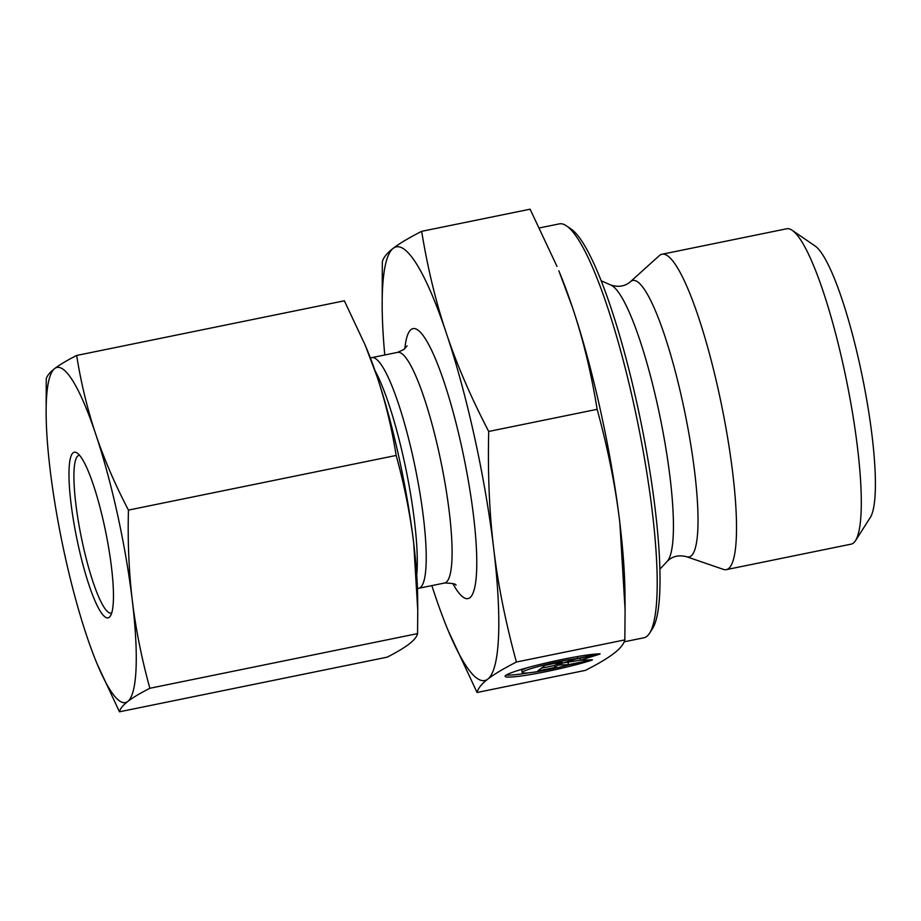 <?xml version="1.0" encoding="UTF-8"?>
<svg xmlns="http://www.w3.org/2000/svg" width="921" height="921" viewBox="0 0 921 921"><rect width="100%" height="100%" fill="white"/><g stroke="black" fill="none" stroke-linecap="round" stroke-linejoin="round"><path stroke-width="1.38" d="M591.961 660.15A50.586 4.283 -12.4 0 1 537.76 673.251A50.586 4.283 -12.4 0 1 505.122 676.325A50.586 4.283 -12.4 0 1 544.392 663.385A50.586 4.283 -12.4 0 1 600.147 653.818L577.594 658.423A33.052 2.798 167.6 0 0 542.043 665.538A33.052 2.798 167.6 0 0 522.242 672.56A33.052 2.798 167.6 0 0 569.42 664.755L591.961 660.15M506.274 675.047A50.586 4.283 167.6 0 0 528.55 672.837M522.242 672.56L521.816 670.603A33.052 2.798 -12.4 0 1 527.422 667.713M577.594 658.423L577.202 656.615M541.352 668.174L554.407 665.515L558.736 663.051M554.845 667.472L537.76 670.96L545.025 665.33L562.109 661.842L559.001 664.248L575.775 659.045L599.698 654.163L580.103 660.242L592.422 659.793L568.51 664.674L557.953 665.054L554.845 667.472L554.407 665.515M557.953 665.054L557.527 663.097M563.387 662.89L580.265 660.23M568.51 664.674L568.073 662.717M580.103 660.242L579.931 658.204M559.001 664.248L558.621 662.556M630.344 281.78L659.286 255.67A160.945 28.229 78.5 0 1 661.957 254.254L786.718 228.776A160.945 28.229 78.5 0 1 792.164 230.296A160.945 28.229 78.5 0 1 846.572 380.822A160.945 28.229 78.5 0 1 855.517 540.627A160.945 28.229 78.5 0 1 853.353 543.091A160.945 28.229 78.5 0 1 851.108 544.15L726.347 569.627A160.945 28.229 78.5 0 1 723.33 569.362L686.467 556.687A141.04 24.729 -101.5 0 0 691.084 555.985A141.04 24.729 -101.5 0 0 682.369 400.785A141.04 24.729 -101.5 0 0 630.344 281.78C624.968 286.362 618.452 287.456 610.83 285.038L601.091 280.767M855.517 540.627L870.345 517.395A140.821 24.694 -101.5 0 0 862.517 377.564A140.821 24.694 -101.5 0 0 814.912 245.849L792.164 230.296M661.957 254.254A160.945 28.229 78.5 0 1 720.406 399.553A160.945 28.229 78.5 0 1 728.592 568.568A160.945 28.229 78.5 0 1 726.347 569.627M597.142 409.315C591.224 372.775 583.005 338.813 572.471 307.441L558.851 270.832A221.293 38.809 78.5 0 1 572.471 307.441A221.293 38.809 78.5 0 1 619.845 522.794C615.516 486.645 607.952 448.815 597.142 409.315L488.706 431.454C487.704 473.912 489.362 512.951 493.702 548.548C497.916 584.167 505.491 621.997 516.405 662.026C503.407 668.692 493.898 674.379 487.877 679.065C481.741 683.785 478.137 688.263 477.055 692.488L585.491 670.35C598.351 663.776 607.848 658.101 613.996 653.334C620.201 648.534 623.816 644.055 624.841 639.888L625.094 609.69L619.845 522.794A221.293 38.809 78.5 0 1 624.991 594.782L625.094 609.69M557.032 266.48L530.105 209.194L421.657 231.332C427.689 268.345 435.921 302.307 446.34 333.195C456.632 364.117 470.746 396.87 488.706 431.454M393.14 248.371A221.293 38.809 -101.5 0 0 382.169 306.9L382.319 261.794C383.389 257.558 387.004 253.091 393.14 248.371L393.163 248.348C399.173 243.662 408.671 237.986 421.657 231.332M477.055 692.488L448.297 630.85A221.293 38.809 -101.5 0 0 487.877 679.065A221.293 38.809 -101.5 0 0 493.702 548.548A221.293 38.809 -101.5 0 0 446.34 333.195A221.293 38.809 -101.5 0 0 393.163 248.348M649.616 633.164L652.586 628.525A207.213 36.333 -101.5 0 0 641.062 422.774A207.213 36.333 -101.5 0 0 571.008 228.972L566.461 225.864A211.231 37.047 78.5 0 1 637.873 423.43A211.231 37.047 78.5 0 1 649.616 633.164A211.231 37.047 78.5 0 1 646.772 636.411A211.231 37.047 78.5 0 1 643.825 637.804L624.173 641.81M539.522 227.913L559.323 223.872A211.231 37.047 78.5 0 1 566.461 225.864M624.841 639.888L516.405 662.026M382.169 306.9A221.293 38.809 -101.5 0 0 384.771 354.976M431.857 585.595A221.293 38.809 -101.5 0 0 434.689 594.241A221.293 38.809 -101.5 0 0 448.297 630.85M111.763 612.891A80.472 14.114 78.5 0 1 111.188 613.075A80.472 14.114 78.5 0 1 81.969 540.454A80.472 14.114 78.5 0 1 77.871 455.93A80.472 14.114 78.5 0 1 78.999 455.388A80.472 14.114 78.5 0 1 79.597 455.342M73.127 452.798A84.49 14.817 -101.5 0 0 79.056 548.916A84.49 14.817 -101.5 0 0 110.428 615.965A84.49 14.817 -101.5 0 0 105.731 532.062A84.49 14.817 -101.5 0 0 77.168 453.04A84.49 14.817 -101.5 0 0 73.127 452.798M46.131 413.851L46.246 378.992C46.936 375.906 49.722 372.441 54.604 368.619C59.635 364.774 66.98 360.387 76.65 355.46C80.979 382.722 87.334 408.959 95.715 434.171C104.223 459.36 115.137 484.665 128.456 510.096C127.616 541.364 128.894 571.527 132.313 600.573A170.995 29.99 -101.5 0 0 95.715 434.171A170.995 29.99 -101.5 0 0 54.604 368.619A170.995 29.99 -101.5 0 0 46.131 413.851A170.995 29.99 -101.5 0 0 50.102 469.48A170.995 29.99 -101.5 0 0 86.712 635.881A170.995 29.99 -101.5 0 0 97.235 664.179A170.995 29.99 -101.5 0 0 127.823 701.434A170.995 29.99 -101.5 0 0 132.313 600.573C135.871 629.607 141.719 658.837 149.858 688.275C140.188 693.191 132.843 697.588 127.823 701.434C122.93 705.256 120.144 708.71 119.454 711.806L97.235 664.179M119.454 711.806L387.154 657.157C396.824 652.229 404.169 647.843 409.2 643.986C414.082 640.164 416.868 636.71 417.558 633.613L417.754 610.278L413.702 543.137A170.995 29.99 78.5 0 1 417.674 598.754L417.754 610.278M413.702 543.137C410.144 514.102 404.296 484.872 396.157 455.446C391.828 428.184 385.473 401.947 377.092 376.724A170.995 29.99 78.5 0 1 413.702 543.137M365.165 345.076L366.57 348.437A170.995 29.99 78.5 0 1 377.092 376.724L365.165 345.076L344.35 300.799L76.65 355.46M396.157 455.446L128.456 510.096M417.558 633.613L149.858 688.275M659.954 569.086L667.23 561.338A142.076 24.913 -101.5 0 0 660.438 418.813A142.076 24.913 -101.5 0 0 610.83 285.038M452.787 583.511A137.805 24.165 -101.5 0 0 469.537 487.865A137.805 24.165 -101.5 0 0 411.019 329.603A137.805 24.165 -101.5 0 0 404.849 348.702M374.997 370.599A120.386 21.114 78.5 0 1 406.242 470.712A120.386 21.114 78.5 0 1 416.741 575.061M417.455 588.6L418.802 588.266A117.692 20.642 -101.5 0 0 415.475 468.824A117.692 20.642 -101.5 0 0 371.716 357.647L370.346 357.866M371.716 357.647L397.561 352.375A117.692 20.642 78.5 0 1 441.332 463.551A117.692 20.642 78.5 0 1 444.647 582.993L418.802 588.266M686.467 556.687C679.64 554.983 673.873 555.95 669.187 559.577L667.23 561.338M397.561 352.375L403.893 349.508L407.07 345.893M455.93 585.226C456.379 584.018 452.614 583.269 444.647 582.993"/></g></svg>

